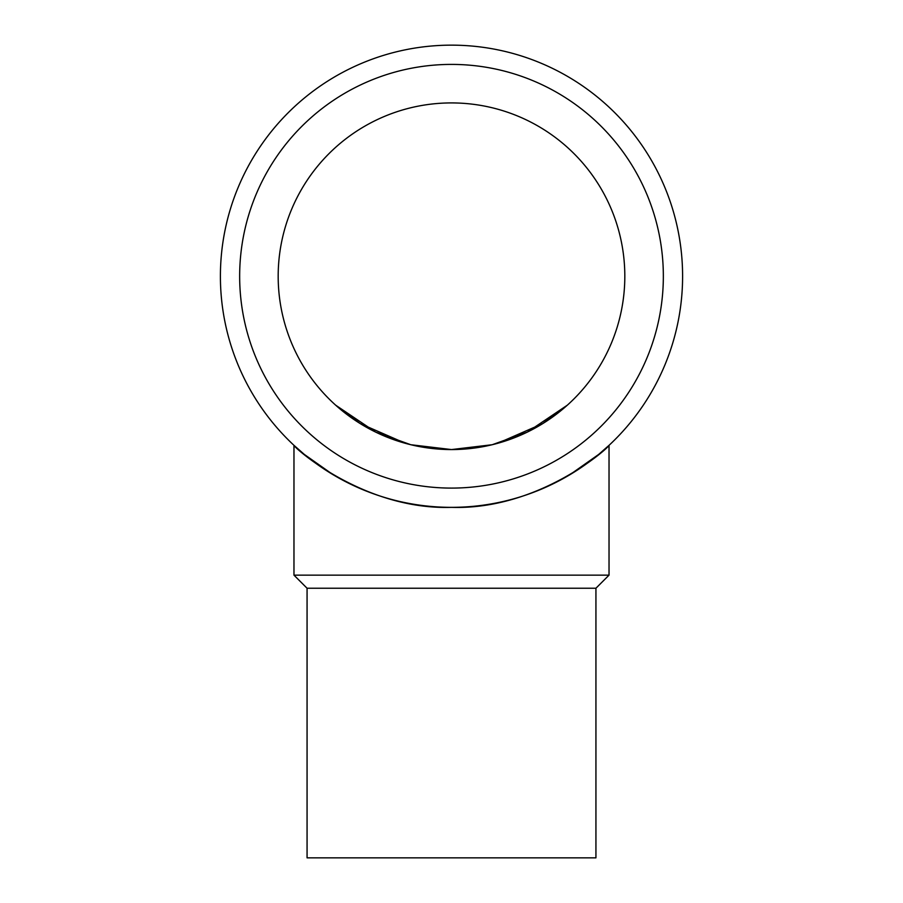 <?xml version="1.0" encoding="UTF-8"?>
<svg xmlns="http://www.w3.org/2000/svg" width="903" height="903" viewBox="0 0 903 903"><rect width="100%" height="100%" fill="white"/><g stroke="black" fill="none" stroke-linecap="round" stroke-linejoin="round"><path stroke-width="1.35" d="M451.5 507.351A231.1 231.1 0 0 1 220.4 276.25A231.1 231.1 0 0 1 451.5 45.15A231.1 231.1 0 0 1 682.6 276.25A231.1 231.1 0 0 1 451.5 507.351C539.226 510.218 609.344 447.188 609.028 445.337C609.344 447.188 539.226 510.218 451.5 507.351C363.774 510.218 293.656 447.188 293.972 445.337L304.379 454.469L333.252 474.809M451.5 488.094A211.844 211.844 0 0 1 239.656 276.25A211.844 211.844 0 0 1 451.5 64.406A211.844 211.844 0 0 1 663.344 276.25A211.844 211.844 0 0 1 451.5 488.094M307.065 588.237L307.065 857.85L595.935 857.85L595.935 588.237L307.065 588.237L293.972 575.143L293.972 445.337M595.935 588.237L609.028 575.143L293.972 575.143M278.18 276.25A173.32 173.32 0 0 1 451.5 102.919A173.32 173.32 0 0 1 624.82 276.25A173.32 173.32 0 0 1 451.5 449.57A173.32 173.32 0 0 1 278.18 276.25M497.508 443.362L542.737 423.62L567.4 405.131L527.329 432.108L492.203 444.727L451.5 449.57L410.797 444.727L375.671 432.108L335.6 405.131L360.263 423.62L405.492 443.362M333.252 402.975L334.742 404.341M569.748 402.975L568.258 404.341M609.028 575.143L609.028 445.337L598.621 454.469L569.748 474.809"/></g></svg>
